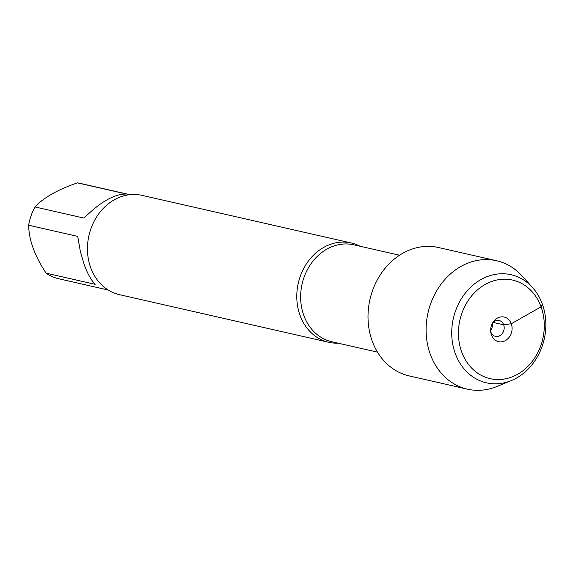 <?xml version="1.0" encoding="UTF-8"?>
<svg xmlns="http://www.w3.org/2000/svg" width="573" height="573" viewBox="0 0 573 573"><rect width="100%" height="100%" fill="white"/><g stroke="black" fill="none" stroke-linecap="round" stroke-linejoin="round"><path stroke-width="0.86" d="M338.077 343.163A50.911 42.796 -77.2 0 1 328.716 342.289A50.911 42.796 -77.2 0 1 300.03 315.329A50.911 42.796 -77.2 0 1 307.586 262.169A50.911 42.796 -77.2 0 1 351.313 242.995A50.911 42.796 -77.2 0 1 360.131 246.254M351.313 242.995L141.975 195.35A50.911 42.796 102.8 0 0 88.951 235.503A50.911 42.796 102.8 0 0 119.377 294.644L328.716 342.289M108.147 289.995L58.518 278.7A48.877 41.084 -77.2 0 1 46.098 273.163C34.709 255.916 28.894 239.937 28.65 225.225A48.877 41.084 -77.2 0 1 34.989 206.946L84.045 218.112C100.404 201.825 114.55 193.803 126.483 194.032L77.427 182.873A48.877 41.084 -77.2 0 1 80.206 183.381L129.842 194.677M34.989 206.946C43.555 197.656 57.701 189.627 77.427 182.873M46.098 273.163L95.154 284.323C91.121 280.075 87.519 273.622 84.331 264.97L80.313 251.275L77.706 236.391L28.65 225.225M532.489 287.488L522.039 275.921A65.845 55.352 102.8 0 0 496.626 260.751L438.531 247.529A65.845 55.352 102.8 0 0 381.983 272.325A65.845 55.352 102.8 0 0 372.206 341.078A65.845 55.352 102.8 0 0 409.308 375.945L467.396 389.16A65.845 55.352 102.8 0 0 496.87 386.489L511.302 380.579A55.438 46.599 102.8 0 0 532.489 287.488A55.438 46.599 102.8 0 0 472.933 285.196A55.438 46.599 102.8 0 0 455.256 353.477A55.438 46.599 102.8 0 0 511.302 380.579M496.626 260.751A65.845 55.352 102.8 0 0 440.071 285.547A65.845 55.352 102.8 0 0 430.302 354.3A65.845 55.352 102.8 0 0 467.396 389.16M461.673 351.886A50.546 42.488 -77.2 0 1 507.091 279.266A50.546 42.488 -77.2 0 1 535.354 356.936A50.546 42.488 -77.2 0 1 461.673 351.886M492.243 323.616A8.144 6.847 -77.2 0 1 490.653 330.6M492.694 322.792A8.144 6.847 -77.2 0 1 499.083 320.486A8.144 6.847 -77.2 0 1 503.674 324.805A8.144 6.847 -77.2 0 1 502.464 333.307A8.144 6.847 -77.2 0 1 495.466 336.372A8.144 6.847 -77.2 0 1 490.703 331.531M491.455 334.99A12.627 10.615 102.8 0 0 505.45 340.57A12.627 10.615 102.8 0 0 511.288 323.738A12.627 10.615 102.8 0 0 493.346 321.782A12.627 10.615 102.8 0 0 490.86 332.727A12.627 10.615 102.8 0 0 491.455 334.99M493.081 322.391L503.674 324.805L511.288 323.738L541.07 306.841L542.33 304.077M399.539 255.221L353.856 244.829A49.693 41.772 102.8 0 0 302.1 284.015A49.693 41.772 102.8 0 0 331.803 341.737L377.485 352.13"/></g></svg>
